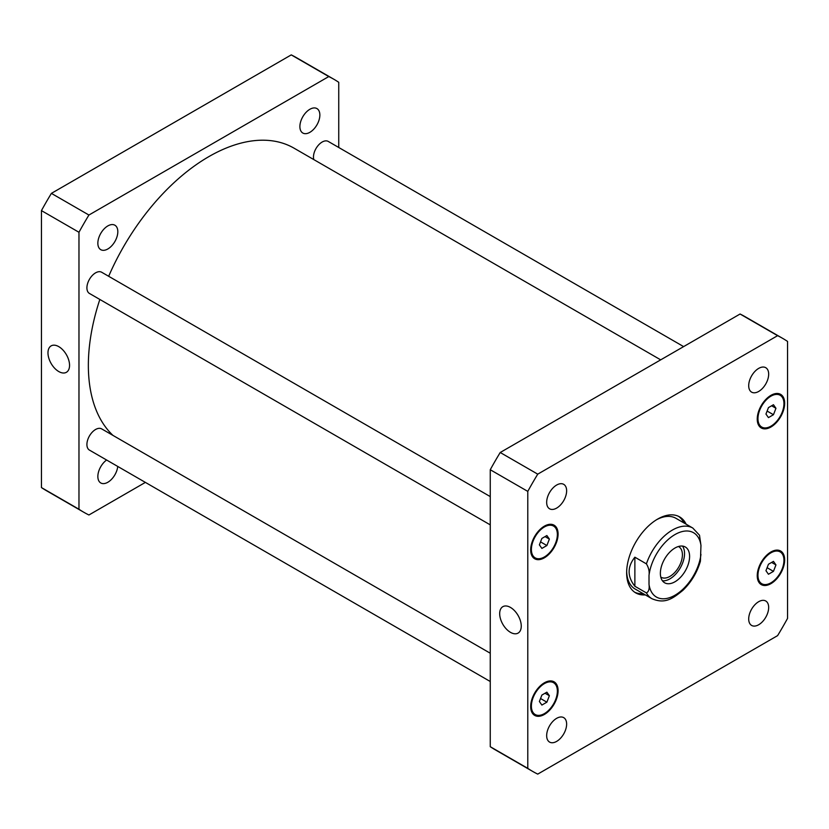 <?xml version="1.0" encoding="UTF-8"?>
<svg xmlns="http://www.w3.org/2000/svg" width="829" height="829" viewBox="0 0 829 829"><rect width="100%" height="100%" fill="white"/><g stroke="black" fill="none" stroke-linecap="round" stroke-linejoin="round"><path stroke-width="1.24" d="M58.766 371.547A15.254 8.808 60 0 1 48.797 358.107A15.254 8.808 60 0 1 51.139 345.88A15.254 8.808 60 0 1 66.393 354.688A15.254 8.808 60 0 1 66.393 372.304A15.254 8.808 60 0 1 58.766 371.547M510.467 632.34A15.254 8.808 60 0 1 500.498 618.89A15.254 8.808 60 0 1 502.84 606.673A15.254 8.808 60 0 1 518.094 615.481A15.254 8.808 60 0 1 518.094 633.097A15.254 8.808 60 0 1 510.467 632.34M662.444 580.787A20.663 11.927 120 0 0 680.267 567.938A20.663 11.927 120 0 0 682.474 546.083M660.786 577.057A17.647 10.186 120 0 0 661.107 577.253A17.647 10.186 120 0 0 674.713 572.528A17.647 10.186 120 0 0 682.412 554.767A17.647 10.186 120 0 0 678.754 546.694A17.647 10.186 120 0 0 678.423 546.508M660.371 573.326A20.663 11.927 -60 0 1 669.397 552.529A20.663 11.927 -60 0 1 685.314 546.995A20.663 11.927 -60 0 1 685.314 570.86A20.663 11.927 -60 0 1 664.651 582.787A20.663 11.927 -60 0 1 660.371 573.326M634.869 586.248C627.221 576.569 627.221 566.881 634.869 557.192L646.413 563.865C648.713 567.678 649.573 571.523 649.014 575.399L649.014 584.372C649.573 588.911 648.713 591.761 646.413 592.911L634.869 586.248L634.869 557.192M646.413 592.911A40.818 23.564 120 0 0 651.977 598.735C665.262 604.362 672.972 598.362 682.858 590.372C691.22 582.269 697.075 572.538 700.422 561.192L700.961 545.409L699.51 535.244L692.795 528.042A40.818 23.564 120 0 0 646.413 563.865M643.149 593.637A43.875 25.336 -60 0 1 634.672 592.217M678.495 516.312A43.875 25.336 -60 0 1 683.966 522.944M645.314 594.89A43.875 25.336 -60 0 1 635.729 592.89A43.875 25.336 -60 0 1 635.729 542.228A43.875 25.336 -60 0 1 679.604 516.892A43.875 25.336 -60 0 1 686.132 524.187M651.977 598.735L635.097 588.994A40.818 23.564 -60 0 1 626.662 571.523M656.568 519.721A40.818 23.564 -60 0 1 675.915 518.291L692.795 528.042M313.808 159.593A12.248 7.067 -60 0 1 313.476 157.044A12.248 7.067 -60 0 1 318.823 144.723A12.248 7.067 -60 0 1 328.263 141.438L683.624 346.605M490.26 681.511L89.449 450.106A12.248 7.067 -60 0 1 86.91 444.499A12.248 7.067 -60 0 1 92.257 432.168A12.248 7.067 -60 0 1 101.687 428.894L490.26 653.231M490.26 524.871L89.449 293.456A12.248 7.067 -60 0 1 86.91 287.85A12.248 7.067 -60 0 1 92.257 275.529A12.248 7.067 -60 0 1 101.687 272.254L490.26 496.592M546.663 502.333A14.114 8.155 -60 0 1 552.829 488.126A14.114 8.155 -60 0 1 563.71 484.343A14.114 8.155 -60 0 1 563.71 500.643A14.114 8.155 -60 0 1 549.586 508.799A14.114 8.155 -60 0 1 546.663 502.333M748.701 385.682A14.114 8.155 -60 0 1 754.867 371.475A14.114 8.155 -60 0 1 765.747 367.693A14.114 8.155 -60 0 1 765.747 383.993A14.114 8.155 -60 0 1 751.634 392.148A14.114 8.155 -60 0 1 748.701 385.682M748.701 618.983A14.114 8.155 -60 0 1 754.867 604.776A14.114 8.155 -60 0 1 765.747 600.994A14.114 8.155 -60 0 1 765.747 617.294A14.114 8.155 -60 0 1 751.634 625.439A14.114 8.155 -60 0 1 748.701 618.983M546.663 735.624A14.114 8.155 -60 0 1 552.829 721.417A14.114 8.155 -60 0 1 563.71 717.634A14.114 8.155 -60 0 1 563.71 733.934A14.114 8.155 -60 0 1 549.586 742.09A14.114 8.155 -60 0 1 546.663 735.624M775.954 564.922L773.457 571.368L768.452 574.248L765.955 570.694L768.452 564.248L773.457 561.368L775.954 564.922L771.623 562.425M773.457 571.368L767.115 567.699M549.378 695.728L546.881 702.173L541.886 705.064L539.378 701.5L541.886 695.065L546.881 692.174L549.378 695.728L545.047 693.231M546.881 702.173L540.539 698.515M549.378 539.088L546.881 545.534L541.886 548.415L539.378 544.86L541.886 538.425L546.881 535.534L549.378 539.088L545.047 536.591M546.881 545.534L540.539 541.876M775.954 408.282L773.457 414.718L768.452 417.609L765.955 414.054L768.452 407.609L773.457 404.728L775.954 408.282L771.623 405.785M773.457 414.718L767.115 411.06M757.965 575.305A18.373 10.601 120 0 0 761.768 583.72A18.373 10.601 120 0 0 780.141 573.108A18.373 10.601 120 0 0 780.141 551.896A18.373 10.601 120 0 0 765.986 556.819A18.373 10.601 120 0 0 757.965 575.305M757.24 575.72A19.388 11.191 -60 0 1 765.706 556.207A19.388 11.191 -60 0 1 780.649 551.016A19.388 11.191 -60 0 1 780.649 573.409A19.388 11.191 -60 0 1 761.26 584.6A19.388 11.191 -60 0 1 757.24 575.72M531.389 706.111A18.373 10.601 120 0 0 535.202 714.525A18.373 10.601 120 0 0 553.565 703.925A18.373 10.601 120 0 0 553.565 682.713A18.373 10.601 120 0 0 539.41 687.635A18.373 10.601 120 0 0 531.389 706.111M530.674 706.536A19.388 11.191 -60 0 1 539.14 687.023A19.388 11.191 -60 0 1 554.073 681.821A19.388 11.191 -60 0 1 554.073 704.215A19.388 11.191 -60 0 1 534.684 715.406A19.388 11.191 -60 0 1 530.674 706.536M531.389 549.472A18.373 10.601 120 0 0 535.202 557.886A18.373 10.601 120 0 0 553.565 547.275A18.373 10.601 120 0 0 553.565 526.073A18.373 10.601 120 0 0 539.41 530.985A18.373 10.601 120 0 0 531.389 549.472M530.674 549.896A19.388 11.191 -60 0 1 539.14 530.384A19.388 11.191 -60 0 1 554.073 525.182A19.388 11.191 -60 0 1 554.073 547.575A19.388 11.191 -60 0 1 534.684 558.767A19.388 11.191 -60 0 1 530.674 549.896M757.965 418.666A18.373 10.601 120 0 0 761.768 427.07A18.373 10.601 120 0 0 780.141 416.469A18.373 10.601 120 0 0 780.141 395.257A18.373 10.601 120 0 0 765.986 400.179A18.373 10.601 120 0 0 757.965 418.666M757.24 419.08A19.388 11.191 -60 0 1 765.706 399.568A19.388 11.191 -60 0 1 780.649 394.376A19.388 11.191 -60 0 1 780.649 416.759A19.388 11.191 -60 0 1 761.26 427.961A19.388 11.191 -60 0 1 757.24 419.08M787.55 341.424A250.006 144.339 120 0 0 782.669 338.377A250.006 144.339 120 0 0 777.602 335.672L537.741 474.157A250.006 144.339 120 0 0 527.783 491.39L527.783 768.359A250.006 144.339 120 0 0 532.664 771.405A250.006 144.339 120 0 0 537.741 774.11L777.602 635.625A250.006 144.339 120 0 0 787.55 618.393L787.55 341.424M532.664 771.405L495.141 749.748A250.006 144.339 -60 0 1 490.26 746.701L490.26 469.732A250.006 144.339 -60 0 1 500.219 452.499L740.079 314.015A250.006 144.339 -60 0 1 745.147 316.709L782.669 338.377M740.079 314.015L777.602 335.672M500.219 452.499L537.741 474.157M490.26 469.732L527.783 491.39M490.26 746.701L527.783 768.359M117.822 231.685A14.114 8.155 -60 0 1 111.656 245.892A14.114 8.155 -60 0 1 100.775 249.674A14.114 8.155 -60 0 1 97.853 243.208A14.114 8.155 -60 0 1 104.019 229.001A14.114 8.155 -60 0 1 114.889 225.219A14.114 8.155 -60 0 1 117.822 231.685M117.739 466.437A14.114 8.155 -60 0 1 111.076 479.773A14.114 8.155 -60 0 1 100.775 482.965A14.114 8.155 -60 0 1 97.853 476.509A14.114 8.155 -60 0 1 106.609 460.012M319.859 115.034A14.114 8.155 -60 0 1 313.694 129.241A14.114 8.155 -60 0 1 302.813 133.023A14.114 8.155 -60 0 1 299.891 126.568A14.114 8.155 -60 0 1 306.056 112.361A14.114 8.155 -60 0 1 316.927 108.578A14.114 8.155 -60 0 1 319.859 115.034M333.859 79.252L296.336 57.595A250.006 144.339 120 0 0 291.259 54.89L51.398 193.375A250.006 144.339 120 0 0 41.45 210.607L41.45 487.576A250.006 144.339 120 0 0 46.331 490.623L83.853 512.291A250.006 144.339 -60 0 1 78.973 509.244L78.973 232.275A250.006 144.339 -60 0 1 88.921 215.032L328.781 76.558A250.006 144.339 -60 0 1 333.859 79.252A250.006 144.339 -60 0 1 338.74 82.299L338.74 147.489M145.376 482.395L88.921 514.985A250.006 144.339 -60 0 1 83.853 512.291M660.682 359.848L294.057 148.184A170.411 98.392 120 0 0 108.672 276.285M99.832 299.456A170.411 98.392 120 0 0 112.962 435.401M328.781 76.558L291.259 54.89M88.921 215.032L51.398 193.375M78.973 232.275L41.45 210.607M78.973 509.244L41.45 487.576M649.014 584.372A37.139 21.45 120 0 0 674.982 595.222A37.139 21.45 120 0 0 700.961 554.373M700.961 545.409A37.139 21.45 120 0 0 674.982 534.56A37.139 21.45 120 0 0 649.014 575.399M758.67 581.927L761.768 583.72M777.032 550.104L780.141 551.896M532.094 712.733L535.202 714.525M550.466 680.92L553.565 682.713M532.094 556.093L535.202 557.886M550.466 524.28L553.565 526.073M758.67 425.277L761.768 427.07M777.032 393.464L780.141 395.257"/></g></svg>
